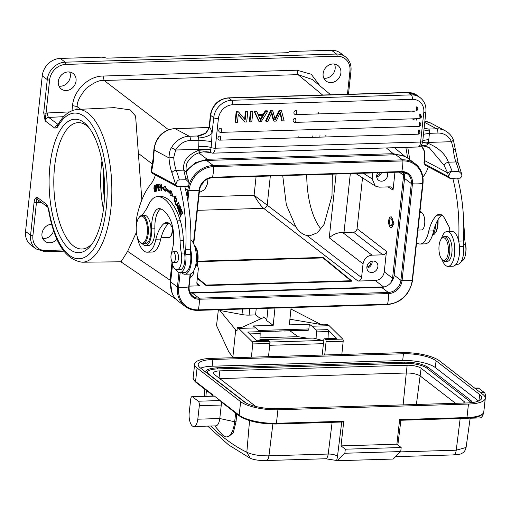 <?xml version="1.0" encoding="UTF-8"?>
<svg xmlns="http://www.w3.org/2000/svg" width="511" height="511" viewBox="0 0 511 511"><rect width="100%" height="100%" fill="white"/><g stroke="black" fill="none" stroke-linecap="round" stroke-linejoin="round"><path stroke-width="0.77" d="M325.903 136.399L325.973 135.383M325.111 135.805L325.137 135.409M319.905 136.622L319.975 135.607M312.834 135.849L312.77 136.865M315.932 136.169L315.964 135.754M298.156 136.769L298.954 137.025M351.523 280.724L351.466 281.222L206.112 285.572L206.176 285.068L351.523 280.724L323.073 257.416L197.802 261.178M197.367 277.856L206.176 285.068M206.112 285.572L197.316 278.361M197.712 261.683L323.016 257.921L323.073 257.416M323.016 257.921L350.878 280.743M403.492 172.22A12.43 10.731 126.9 0 1 404.54 178.441L394.153 275.205A12.43 10.731 126.9 0 1 381.583 287.386L192.328 293.071A12.43 10.731 126.9 0 1 190.149 292.905M186.208 171.888A25.218 21.775 -53.1 0 1 206.559 160.441L395.814 154.763A25.218 21.775 -53.1 0 1 408.385 158.621L415.143 163.699A25.218 21.775 126.9 0 0 402.572 159.841A1.067 0.441 88.3 0 1 402.911 160.927A23.442 9.735 88.3 0 1 401.767 171.562A1.067 0.441 88.3 0 1 401.41 172.066A1.067 0.441 88.3 0 1 401.269 172.022M404.54 178.441L411.298 183.519L412.454 183.813L402.068 280.577A13.241 11.434 -53.1 0 1 388.673 293.55L199.418 299.235A13.241 11.434 -53.1 0 1 188.731 286.978A23.442 6.72 -173.9 0 1 183.928 287.335A23.442 6.72 -173.9 0 1 178.582 287.284L177.426 286.99A25.218 21.775 126.9 0 0 185.212 306.466L178.454 301.388A25.218 21.775 -53.1 0 1 170.668 281.912L172.533 264.564M447.681 255.621A11.363 4.72 -91.7 0 0 447.016 241.575A11.363 4.72 -91.7 0 0 441.204 239.039A11.363 4.72 -91.7 0 0 439.639 242.54A11.363 4.72 -91.7 0 0 441.811 259.256A11.363 4.72 -91.7 0 0 447.681 255.621M441.811 259.256L442.603 260.176A12.43 5.161 -91.7 0 0 444.998 261.479A12.43 5.161 -91.7 0 0 449.028 256.209A12.43 5.161 -91.7 0 0 449.054 243.262A12.43 5.161 -91.7 0 0 444.257 236.625A12.43 5.161 -91.7 0 0 441.938 238.069L441.204 239.039M444.257 236.625L446.512 236.561A12.43 5.161 88.3 0 1 451.315 243.191A12.43 5.161 88.3 0 1 451.283 256.139A12.43 5.161 88.3 0 1 447.259 261.408L444.998 261.479M442.06 259.543A17.406 7.224 -91.7 0 0 446.716 266.103A17.406 7.224 -91.7 0 0 448.058 266.359A17.406 7.224 -91.7 0 0 454.771 250.358A17.406 7.224 -91.7 0 0 448.351 231.828A17.406 7.224 -91.7 0 0 447.01 231.566A17.406 7.224 -91.7 0 0 441.434 238.733M447.01 231.566L451.858 231.426A17.406 7.224 88.3 0 1 453.2 231.681A17.406 7.224 88.3 0 1 458.623 240.924A17.406 7.224 88.3 0 1 452.899 266.212L448.058 266.359M423.958 162.964L424.207 163.731M425.689 165.411L424.194 163.724L448.69 176.774L450.185 178.46L425.689 165.411M452.963 139.203C453.615 139.79 453.116 140.627 451.469 141.713L453.398 149.084A23.793 9.881 -91.7 0 0 455.921 161.961A96.962 40.26 88.3 0 1 459.044 171.536L452.261 171.741C450.581 171.67 449.386 173.35 448.69 176.774L447.566 172.82L451.98 170.789L448.396 162.185C446.167 162.773 444.742 163.833 444.116 165.36L429.195 147.609M424.194 163.724A37.29 15.483 88.3 0 0 424.954 160.773L424.36 151.084A3.551 1.297 159.8 0 1 424.06 150.764L424.718 159.886A3.551 1.712 12.8 0 0 424.954 160.773L447.566 172.82L444.116 165.36M204.796 151.741A3.551 1.476 -91.7 0 0 205 151.773A3.551 1.476 -91.7 0 0 205.186 151.741L208.629 151.952L210.174 152.521L203.225 151.824L208.629 151.952M206.54 151.729L203.41 151.882A3.551 1.418 -96.1 0 0 203.665 151.793L209.229 152.125M181.622 272.561A17.406 7.224 -91.7 0 0 183.506 273.979A17.406 7.224 -91.7 0 0 184.848 274.241A17.406 7.224 -91.7 0 0 190.571 248.946A92.344 38.338 88.3 0 0 184.727 186.253L177.291 186.656L175.79 184.969L171.926 172.705A27.345 11.357 88.3 0 1 169.026 157.905L173.721 157.477L175.675 149.991L171.492 147.653A21.309 18.862 118 0 1 189.274 136.245L174.979 128.631A3.551 1.476 -91.7 0 0 174.641 128.542C162.728 130.126 155.804 137.159 153.868 149.659A3.551 0.747 3.9 0 0 154.181 149.998A21.309 18.862 -62 0 1 174.979 128.631L208.967 127.609M169.032 157.905C169.173 153.057 169.991 149.64 171.485 147.653M423.472 134.291L429.4 133.314L429.662 131.072A3.551 1.476 -91.7 0 0 428.588 129.059L424.156 128.204M427.605 128.976L425.714 128.925L424.13 128.184M414.562 111.028A2.133 1.84 -53.1 0 1 413.022 111.775A2.133 0.888 88.3 0 1 412.588 111.091M318.251 112.599A2.133 1.84 126.9 0 0 318.334 113.429M414.689 118.782A2.133 1.84 -53.1 0 1 413.144 119.529A2.133 0.888 88.3 0 1 412.709 118.839M204.739 133.524L197.929 135.869C196.518 137.114 199.009 136.303 205.396 133.448L209.702 127.245L209.555 126.281L209.197 126.319C207.038 134.578 204.01 133.199 203.557 134.08L204.86 133.869M197.929 135.869L197.348 136.003A3.551 1.476 88.3 0 1 198.313 137.568A3.551 1.476 88.3 0 1 198.421 138.015L198.983 140.231L198.702 146.421C204.668 146.331 208.801 146.708 211.094 147.545L210.181 152.521M422.693 141.189A3.551 1.016 -173.9 0 1 422.718 141.349A3.551 1.016 -173.9 0 1 420.617 142.045A7.103 2.951 88.3 0 1 417.966 146.996L212.563 153.159A7.103 2.951 -91.7 0 0 215.214 148.216L218.389 118.667A14.206 12.264 126.9 0 1 232.761 104.742L412.32 99.358A14.206 12.264 126.9 0 1 423.791 112.497L420.617 142.045L215.214 148.216A3.551 1.016 -173.9 0 1 211.107 147.538L211.663 141.47L198.983 140.231L190.501 140.487A3.551 1.476 -91.7 0 0 189.274 136.245L197.348 136.003M211.663 141.47L212.039 133.365L213.726 117.69L210.717 115.429L209.555 126.281M259.888 120.066L262.43 115.537M260.463 120.494L263.28 115.512L258.54 115.652L260.476 120.487M265.797 111.283L263.932 114.407L258.087 114.579L256.784 111.551L254.676 111.615L259.307 121.592L261.306 121.535L267.764 111.226L265.797 111.283L265.228 110.855L263.357 113.972L257.895 114.138M265.228 110.855L267.189 110.791L267.764 111.226M256.784 111.551L256.209 111.123L254.101 111.187L258.732 121.164L259.307 121.592M254.101 111.187L254.676 111.615M263.932 114.407L263.357 113.972M270.491 110.695L271.06 111.123L272.848 111.072L272.274 110.638L270.491 110.695L265.567 120.96L266.135 121.388L268 121.337L271.826 112.516L273.979 121.152L276.215 121.088L280.443 112.26M273.979 121.152L273.411 120.724L271.45 113.461M266.135 121.388L271.06 111.123M274.707 119.459L275.282 119.893L272.848 111.072M274.988 118.808L279.038 110.44L279.613 110.868L275.276 119.893M279.613 110.868L281.497 110.81L280.929 110.382L279.038 110.44M281.497 110.81L284.122 120.852L282.225 120.909L281.65 120.475L280.085 113.078M280.418 112.267L282.238 120.903M249.943 121.874L251.029 111.724L252.881 111.673L251.795 121.822L249.943 121.874L249.368 121.446L250.454 111.296L251.029 111.724M250.454 111.296L252.306 111.238L252.881 111.673M296.048 110.433A2.133 1.84 126.9 0 0 294.547 114.164A2.133 2.133 0 0 0 295.895 114.592A2.133 0.888 -91.7 0 0 296.687 113.11A2.133 0.888 -91.7 0 0 296.706 112.931A2.133 0.888 -91.7 0 0 296.048 110.433M416.631 110.778L416.944 107.974L416.273 106.818A2.133 0.888 88.3 0 1 416.938 109.322A2.133 0.888 88.3 0 1 416.919 109.501A2.133 0.888 88.3 0 1 416.126 110.983A2.133 0.888 -91.7 0 0 416.912 109.578A2.133 0.888 -91.7 0 0 416.593 107.233M417.002 106.959L417.998 108.798L417.506 110.076L417.883 109.424M295.243 118.213A2.133 1.84 126.9 0 0 294.777 122.276M420.106 118.431L420.425 115.627L419.748 114.47A2.133 0.888 88.3 0 1 420.412 116.974A2.133 0.888 88.3 0 1 420.4 117.153A2.133 0.888 88.3 0 1 419.601 118.635A2.133 0.888 -91.7 0 0 420.387 117.23A2.133 0.888 -91.7 0 0 420.074 114.886M420.483 114.611L421.473 116.451L420.981 117.728M421.358 117.076L421.007 117.747M220.905 128.204A2.133 1.84 126.9 0 0 219.404 131.934A2.133 2.133 0 0 0 220.752 132.362A2.133 0.888 -91.7 0 0 221.544 130.88A2.133 0.888 -91.7 0 0 221.563 130.701A2.133 0.888 -91.7 0 0 220.905 128.204M419.557 126.204L419.87 123.4L419.199 122.244A2.133 0.888 88.3 0 1 419.857 124.748A2.133 0.888 88.3 0 1 419.844 124.927A2.133 0.888 88.3 0 1 419.046 126.409A2.133 0.888 -91.7 0 0 419.831 125.003A2.133 0.888 -91.7 0 0 419.518 122.659M419.927 122.378L420.923 124.218L420.451 125.521M420.789 124.85L420.432 125.502M219.711 140.091A2.133 0.888 -91.7 0 0 219.915 140.142A2.133 0.888 -91.7 0 0 220.714 138.66A2.133 0.888 -91.7 0 0 220.726 138.481A2.133 0.888 -91.7 0 0 220.069 135.983A2.133 1.84 126.9 0 0 219.634 140.046M418.72 133.984L419.033 131.18L418.362 130.024M419.09 130.164L420.087 132.004L419.614 133.307M419.953 132.63L419.595 133.288M245.159 119.855L246.015 111.877L247.79 111.826L246.698 121.976L244.801 122.033L238.305 114.285L237.455 122.25L235.68 122.301L236.765 112.152L238.669 112.101L245.159 119.855M244.609 119.197L245.44 111.449L247.215 111.392L247.79 111.826M238.286 114.509L244.801 122.033M238.669 112.101L238.094 111.666L236.191 111.724L235.105 121.874L235.68 122.301M236.191 111.724L236.765 112.152M245.44 111.449L246.015 111.877M418.605 133.946L418.368 130.03A2.133 0.888 88.3 0 1 419.026 132.528A2.133 0.888 88.3 0 1 419.007 132.707A2.133 0.888 88.3 0 1 418.215 134.189A2.133 0.888 -91.7 0 0 419.001 132.783A2.133 0.888 -91.7 0 0 418.681 130.439M419.442 126.166L419.199 122.25M419.997 118.392L419.755 114.477M416.516 110.74L416.28 106.825M421.236 145.322A3.551 1.527 92.7 0 0 421.403 145.258L421.926 145.258C425.427 145.846 427.535 145.226 428.25 143.393C424.009 142.658 422.041 142.524 422.354 142.997M421.926 145.258L421.409 145.098M422.418 142.748C422.182 141.988 424.175 141.879 428.397 142.409L428.25 143.393C438.757 147.871 445.471 154.137 448.396 162.185L455.921 161.961A3.551 2.018 -20.1 0 1 458.175 162.99L461.72 174.091M422.808 140.506L428.831 139.516L429.4 133.314L437.882 133.058A3.551 1.476 88.3 0 0 436.662 128.817L428.588 129.059M437.882 133.058A17.757 15.72 118 0 1 451.469 141.713L428.397 142.403L428.831 139.516M453.398 149.084L455.167 149.314M203.225 151.824C200.165 152.604 198.677 152.086 198.779 150.279L198.702 146.421M190.501 140.487A17.757 15.72 118 0 0 175.675 149.991L210.954 149.091M188.821 182.28L186.176 171.728L183.768 170.131C182.523 161.399 187.531 154.782 198.779 150.279L210.934 149.346M171.926 172.705A3.551 2.018 -20.1 0 1 176.244 170.355L183.768 170.131L185.863 178.78A3.551 1.731 -16.5 0 1 188.067 179.661M177.285 186.656L152.789 173.606L151.294 171.92L175.79 184.969C176.487 181.546 177.681 179.866 179.361 179.936L186.145 179.731L188.795 182.286L189.032 184.573L187.301 186.355L184.714 186.432M151.058 171.159L151.307 171.926M172.667 251.846A5.417 2.248 -91.7 0 0 170.961 257.678A5.417 2.248 -91.7 0 0 173.35 262.59A5.417 2.248 -91.7 0 0 173.708 262.513A5.417 2.248 -91.7 0 0 175.414 256.675A5.417 2.248 -91.7 0 0 173.025 251.763A5.417 2.248 -91.7 0 0 172.667 251.846M173.025 251.763L176.091 251.674A5.417 2.248 88.3 0 1 178.48 256.586A5.417 2.248 88.3 0 1 176.774 262.418A5.417 2.248 88.3 0 1 176.416 262.501L173.35 262.59M136.271 226.68A13.497 5.602 -91.7 0 0 139.618 241.709A13.497 5.602 -91.7 0 0 140.915 242.795A13.497 5.602 -91.7 0 0 147.36 232.588A13.497 5.602 -91.7 0 0 142.716 216.466A13.497 5.602 -91.7 0 0 138.896 217.705A13.497 5.602 -91.7 0 0 136.271 226.68M139.618 241.709L140.148 242.329A14.206 5.896 -91.7 0 0 141.515 243.472A14.206 5.896 -91.7 0 0 142.888 243.811A14.206 5.896 -91.7 0 0 148.299 232.722A14.206 5.896 -91.7 0 0 143.406 215.757A14.206 5.896 -91.7 0 0 142.032 215.412A14.206 5.896 -91.7 0 0 139.388 217.06L138.896 217.705M142.032 215.412L144.619 215.335A14.206 5.896 88.3 0 1 150.879 232.646A14.206 5.896 88.3 0 1 145.469 243.734L142.888 243.811M171.722 261.076A12.43 5.161 -91.7 0 0 175.688 269.457A12.43 5.161 -91.7 0 0 176.927 269.776A12.43 5.161 -91.7 0 0 181.303 253.098A35.515 14.749 88.3 0 1 180.102 240.815A35.515 14.749 -91.7 0 0 177.1 220.873A54.907 22.797 -91.7 0 0 162.76 198.038A54.907 22.797 -91.7 0 0 157.956 196.626A35.515 14.749 -91.7 0 0 157.522 196.626A35.515 14.749 -91.7 0 0 148.196 205.441A53.272 22.12 88.3 0 1 142.173 214.735A15.982 6.637 -91.7 0 0 141.541 215.476M142.39 243.779A15.982 6.637 -91.7 0 0 143.93 245.095A15.982 6.637 -91.7 0 0 145.526 245.51A15.982 6.637 -91.7 0 0 151.658 228.89A19.533 8.112 88.3 0 1 159.164 208.577A19.533 8.112 88.3 0 1 160.422 208.775A43.186 17.93 88.3 0 1 161.942 209.453A43.186 17.93 88.3 0 1 170.042 219.219A23.084 9.588 88.3 0 1 172.194 250.045A12.43 5.161 -91.7 0 0 171.594 253.124M157.522 196.626L160.754 196.524A35.515 14.749 88.3 0 1 161.182 196.531A54.907 22.797 88.3 0 1 165.992 197.942A54.907 22.797 88.3 0 1 180.326 220.778A35.515 14.749 88.3 0 1 183.334 240.719A35.515 14.749 -91.7 0 0 184.528 253.002A12.43 5.161 88.3 0 1 184.145 264.557A12.43 5.161 88.3 0 1 180.159 269.68L176.927 269.776M160.799 208.91A19.533 8.112 -91.7 0 0 154.89 228.794A15.982 6.637 88.3 0 1 148.752 245.414L145.526 245.51M155.44 175.018A39.066 16.218 88.3 0 1 150.489 184.592A81.69 33.918 -91.7 0 0 137.478 213.892A24.86 10.322 -91.7 0 0 136.201 228.353M160.703 239.071A24.86 10.322 88.3 0 1 152.086 252.051L147.238 252.191A24.86 10.322 -91.7 0 0 155.861 239.212L160.703 239.078A39.884 16.563 -91.7 0 1 168.553 223.62L163.712 223.767A19.533 8.112 88.3 0 1 166.516 222.438A19.533 8.112 88.3 0 1 168.406 222.911A19.533 8.112 88.3 0 1 171.881 226.884L172.98 228.954M137.031 235.993A24.86 10.322 -91.7 0 0 144.837 251.591A24.86 10.322 -91.7 0 0 147.238 252.191M155.861 239.212A39.884 16.563 88.3 0 1 163.712 223.767M168.969 223.262A19.533 8.112 -91.7 0 0 168.553 223.62M194.41 245.459A12.43 5.161 88.3 0 1 194.423 245.478L195.221 246.398A11.363 4.72 88.3 0 1 197.974 254.625A11.363 4.72 88.3 0 1 195.828 266.614L195.087 267.585A12.43 5.161 88.3 0 1 195.074 267.604M194.423 245.478A12.43 5.161 88.3 0 1 197.438 254.472A12.43 5.161 88.3 0 1 195.087 267.585M190.871 240.061A17.406 7.224 88.3 0 1 196.39 259.16A17.406 7.224 88.3 0 1 189.696 274.094L184.848 274.241M185.717 249.291L190.565 249.144A17.757 7.371 -91.7 0 0 190.692 254.523A15.63 6.49 88.3 0 1 184.797 272.465L179.955 272.612A15.63 6.49 -91.7 0 0 185.844 254.67A17.757 7.371 88.3 0 1 185.717 249.291A92.344 38.338 -91.7 0 0 179.885 186.4M175.956 269.584A15.63 6.49 -91.7 0 0 178.441 272.229A15.63 6.49 -91.7 0 0 179.955 272.612M179.585 213.687L181.68 210.04L182.683 213.253L182.44 213.687L181.616 211.062L180.977 212.18L181.501 215.067L180.728 212.602L180.019 213.847L180.875 216.575L180.626 217.003L179.585 213.687L180.115 213.675M181.616 211.062L181.993 211.049M180.728 212.602L181.105 212.595M175.203 203.365L176.806 198.511L177.042 198.977L175.631 203.263L176.512 204.994L176.327 205.569L175.203 203.365L175.675 203.352M158.027 185.289L156.417 185.436A51.758 21.494 88.3 0 1 156.296 185.474L156.455 187.741L157.375 186.911M157.656 186.528L156.941 184.765A82.884 34.416 88.3 0 0 157.152 184.707L157.701 184.56L156.736 184.586L157.433 185.065L157.56 187.697L156.551 188.47M157.656 186.905L157.375 186.541M156.455 187.741L157.426 187.716M157.043 187.556L158.014 187.524L157.426 187.709M157.158 187.722L157.196 188.252M156.513 188.489L156.43 191.146L155.976 184.797A82.884 34.416 -91.7 0 0 156.187 184.733L156.736 184.586M155.976 184.797L156.941 184.765M165.309 189.747L165.194 191.421L162.255 187.678L165.558 186.061L165.423 188.01A61.62 25.582 88.3 0 1 170.514 192.059L170.815 190.239L173.223 196.409L169.991 195.234L170.246 193.675A59.844 24.847 -91.7 0 0 165.309 189.747L166.279 189.715A59.844 24.847 88.3 0 1 171.217 193.65L170.961 195.208L173.05 195.969M165.526 186.521L163.226 187.646L165.27 190.258M171.492 191.976L170.514 192.059M170.246 193.675L171.217 193.65M162.255 187.678L163.226 187.646M169.991 195.234L170.961 195.208M175.56 196.23L175.33 196.639M174.998 201.391L175.216 201.788M176.046 198.894L175.72 198.907L176.071 197.866M175.765 197.872L175.088 196.646L174.098 198.951L174.788 201.385L175.752 201.36M175.669 201.372L174.705 201.404L175.254 200.727L175.203 201.807L174.296 201.883L175.267 201.858M174.915 202.101L174.296 201.883L174.487 196.428L175.075 195.937L175.72 198.907M161.316 189.3L161.278 184.292L161.591 190.699L160.205 185.55L159.988 190.546L159.93 184.158L161.578 189.294M159.694 189.856L158.448 189.907L159.688 189.792L159.719 190.546L158.212 190.686L157.95 184.299L158.921 184.273L158.947 184.963M159.03 186.969L159.055 187.671M159.145 189.888L159.177 190.597M159.413 184.228L158.921 184.273M159.451 186.943L158.327 186.988L159.445 186.885L159.477 187.633L158.359 187.735L158.448 189.907M157.95 184.299L159.413 184.164L159.445 184.918L158.25 185.027L158.327 186.988M179.827 210.391L179.45 208.335L179.738 206.808L180.862 207.696L180.645 209.184C180.568 207.409 180.287 206.898 179.808 207.651L180.076 211.605L179.355 212.397L178.812 211.669L179.776 211.643L180.326 212.372M179.01 208.954L178.92 210.819L179.463 211.675M179.265 211.586L179.821 210.398L180.792 210.372M179.45 208.335L180.421 208.309M180.702 206.776L179.738 206.808L180.108 206.553M180.53 209.561L181.501 209.536M180.645 209.184L180.971 209.171M181.086 207.179L179.808 207.651M178.812 211.675L178.601 210.998L179.572 210.966M178.601 210.998L178.531 209.433L178.793 208.475L179.01 208.948M177.764 207.645L178.435 207.281L179.074 204.47L178.288 203.078L177.202 205.837L177.764 207.645L178.991 207.645M178.805 202.618L178.511 203.071M178.192 207.677A2.376 0.99 -91.7 0 0 178.448 208.118M178.767 202.573L179.316 205.799L178.678 207.792L177.7 208.347A2.376 0.99 88.3 0 1 177.196 207.632L176.947 205.135A3.226 1.341 88.3 0 1 176.972 204.949L177.445 203.295L178.416 203.269M177.458 203.314L178.767 202.548L178.326 202.382M178.32 208.252L178.671 208.316M177.196 207.632L178.16 207.607M177.266 205.128L176.947 205.135M176.972 204.949L177.937 204.917M154.233 186.822L154.654 190.692M156.194 186.445L155.223 186.477L154.763 185.966L154.245 186.828M154.661 190.68L155.101 191.082L155.6 190.169L155.229 186.464M155.746 185.94L155.395 185.947M156.072 191.057L155.101 191.088M154.271 190.571L155.235 190.539L155.695 191.555L154.724 191.587L154.22 188.565M155.223 185.608L155.069 185.959M153.945 188.572L154.079 186.061L155.044 186.03M154.079 186.068L155.089 185.436L155.568 186.458L155.714 191.152M154.718 185.263L155.089 185.436M155.708 191.14L154.724 191.58L155.12 191.791M347.454 94.279L349.952 71.061A1.776 0.511 6.1 0 0 351 70.71C351.485 64.82 349.613 60.17 345.366 56.759L340.352 52.991A17.757 15.33 -53.1 0 0 331.498 50.276L289.513 51.534L287.719 52.71L106.863 58.139L102.2 57.155L60.215 58.42A17.757 15.33 -53.1 0 0 42.253 75.82L47.268 79.588A1.776 0.511 6.1 0 0 49.599 80.074A15.982 13.797 126.9 0 1 65.766 64.412A1.776 0.735 -91.7 0 0 65.229 62.182L60.215 58.42M168.541 129.73L104.116 80.476C99.958 79.761 93.979 82.405 86.187 88.416C79.85 96.094 76.848 102.143 77.174 106.575L76.867 109.488M141.847 199.916L135.594 116.106L130.139 109.865L114.215 107.642L77.506 109.45C67.03 110.529 61.001 119.018 57.628 125.393L57.59 125.457M198.824 152.885L207.191 159.285L195.279 162.747L186.049 170.923M312.253 79.48L298.041 74.651L104.116 80.476L103.075 76.037C88.282 76.082 73.546 90.543 72.492 106.071M404.137 156.219L393.278 153.696L207.191 159.285L207.677 160.409M320.052 85.95L311.212 74.242L297 70.211L298.041 74.651L322.588 95.027M331.498 50.276L336.513 54.038L65.229 62.182A17.757 15.33 126.9 0 0 47.268 79.588L43.71 112.727L45.153 120.896L46.041 113.218A7.103 6.132 -53.1 0 1 47.568 112.963L69.528 111.903M58.12 124.499L48.692 117.415A3.551 3.066 -53.1 0 0 45.153 120.896L54.907 128.223L57.519 127.182A3.551 2.632 -151.6 0 1 57.628 125.393M47.817 207.204L48.462 209.453C54.051 242.099 65.261 259.69 82.092 262.213L121.043 261.792L127.616 251.342L136.392 232.352M48.462 209.453A3.551 0.984 -9.3 0 1 48.737 208.98L46.725 204.464A3.551 3.066 126.9 0 0 47.715 207.121L38.07 199.878A3.551 3.066 -53.1 0 1 36.971 197.137L36.453 202.56A7.103 6.132 -53.1 0 0 37.929 202.733A3.551 1.495 89.3 0 1 38.836 200.459M46.725 204.464L36.971 197.137C35.316 197.904 34.365 199.546 34.122 202.075A1.776 0.511 6.1 0 0 36.453 202.56L32.896 235.705A1.776 0.511 -173.9 0 1 30.564 235.22L25.55 231.451L42.253 75.82M34.122 202.075L30.564 235.22A17.757 15.33 126.9 0 0 36.045 248.934L31.03 245.165A17.757 15.33 -53.1 0 1 25.55 231.451M306.753 174.909A56.823 23.595 -91.7 0 0 321.036 229.037M92.536 243.204A63.217 26.246 88.3 0 1 82.003 249.01A63.217 26.246 88.3 0 1 54.549 167.193A63.217 26.246 88.3 0 1 78.209 122.634A63.217 26.246 88.3 0 1 89.067 127.801M103.867 205.594A66.769 27.722 -91.7 0 0 87.739 126.153A66.769 27.722 -91.7 0 0 49.165 186.751A66.769 27.722 -91.7 0 0 91.309 244.922A66.769 27.722 -91.7 0 0 103.867 205.594M59.001 86.148A9.766 8.431 126.9 0 0 60.451 86.231A9.766 8.431 126.9 0 0 68.653 81.332A9.766 8.431 126.9 0 0 69.624 72.013M66.181 90.536A9.766 8.431 -53.1 0 1 61.314 89.042A9.766 8.431 -53.1 0 1 58.995 78.72A9.766 8.431 -53.1 0 1 68.18 71.93A9.766 8.431 -53.1 0 1 73.047 73.424A9.766 8.431 -53.1 0 1 75.36 83.747A9.766 8.431 -53.1 0 1 66.181 90.536M42.662 238.401A9.766 8.431 126.9 0 0 44.112 238.484A9.766 8.431 126.9 0 0 53.629 230.716M56.97 239.295A9.766 8.431 -53.1 0 1 49.842 242.789A9.766 8.431 -53.1 0 1 44.974 241.288A9.766 8.431 -53.1 0 1 42.617 231.068A9.766 8.431 -53.1 0 1 51.643 224.188M333.006 63.977A9.766 8.431 -53.1 0 1 337.873 65.472A9.766 8.431 -53.1 0 1 340.185 75.794A9.766 8.431 -53.1 0 1 331.007 82.59A9.766 8.431 -53.1 0 1 326.139 81.089A9.766 8.431 -53.1 0 1 323.821 70.773A9.766 8.431 -53.1 0 1 333.006 63.977M323.827 78.202A9.766 8.431 126.9 0 0 325.277 78.285A9.766 8.431 126.9 0 0 333.479 73.38A9.766 8.431 126.9 0 0 334.45 64.06M127.616 251.342L170.08 280.181L172.124 293.059M172.558 228.155A7.991 3.315 88.3 0 1 172.546 230.557A7.991 3.315 88.3 0 1 170.993 235.871L170.502 236.516A8.7 3.615 88.3 0 1 168.879 237.526L161.054 237.762M172.15 227.382A8.7 3.615 88.3 0 1 172.194 230.729A8.7 3.615 88.3 0 1 170.502 236.516M429.183 147.602L425.848 146.191M459.044 171.536L461.695 174.098L461.931 176.378L460.2 178.16L457.613 178.237M416.644 242.699A24.86 10.322 -91.7 0 0 417.73 243.421A24.86 10.322 -91.7 0 0 420.138 244.022A24.86 10.322 -91.7 0 0 428.755 231.049A39.884 16.563 88.3 0 1 437.026 215.227A19.533 8.112 88.3 0 1 439.415 214.269A19.533 8.112 88.3 0 1 441.3 214.741A19.533 8.112 88.3 0 1 444.781 218.714L448.913 226.52A5.327 2.21 88.3 0 1 449.814 231.483M441.862 215.086A39.884 16.563 -91.7 0 0 433.596 230.902A24.86 10.322 88.3 0 1 424.98 243.875L420.138 244.022M428.755 231.049L433.596 230.902M428.346 166.822A39.066 16.218 88.3 0 1 423.383 176.423A81.69 33.918 -91.7 0 0 422.891 177.03M458.667 241.115L463.458 240.975A92.344 38.338 88.3 0 0 457.626 178.096L450.191 178.46M458.623 240.924A92.344 38.338 -91.7 0 0 452.784 178.243M463.458 240.975A17.757 7.371 -91.7 0 0 463.586 246.353A15.63 6.49 88.3 0 1 460.781 262.239A15.63 6.49 88.3 0 1 457.69 264.296L456.023 264.34M463.733 224.297A35.515 14.749 88.3 0 1 464.301 232.307A35.515 14.749 -91.7 0 0 465.495 244.584A12.43 5.161 88.3 0 1 461.388 261.242M465.636 245.459A5.417 2.248 88.3 0 1 465.891 251.035M438.023 219.66A13.497 5.602 88.3 0 1 438.016 223.882A13.497 5.602 88.3 0 1 435.391 232.856L434.893 233.501A14.206 5.896 88.3 0 1 432.747 235.086M437.697 220.203A14.206 5.896 88.3 0 1 437.659 224.054A14.206 5.896 88.3 0 1 434.893 233.501M435.838 224.029A15.982 6.637 88.3 0 1 432.351 235.571M420.508 211.388A15.982 6.637 -91.7 0 0 420.189 212.589M420.157 211.075A8.879 3.686 -91.7 0 0 420.004 211.401M420.048 210.973L421.984 212.717A8.879 3.686 88.3 0 1 422.884 213.873A8.7 3.615 88.3 0 1 424.743 223.173A8.7 3.615 88.3 0 1 421.428 229.963L417.998 230.065M316.085 338.812L316.373 331.907A1.776 0.735 -91.7 0 0 315.881 330.004L312.049 326.222L329.161 325.705L342.715 339.074L325.603 339.591A1.776 0.735 -91.7 0 1 326.075 341.75L324.709 354.966M341.827 354.455L343.188 341.233A1.776 0.735 88.3 0 0 342.715 339.074M325.603 339.591L324.887 338.889A1.776 0.735 -91.7 0 0 324.594 338.748L336.538 338.391A1.776 0.735 88.3 0 1 336.838 338.531L327.832 329.646A1.776 0.735 88.3 0 1 328.324 331.55L328.03 338.646M324.594 338.748A1.776 0.735 -91.7 0 0 324.223 339.004L322.99 340.882M290.005 330.828L298.022 336.679L307.75 338.237M298.022 336.679L260.003 337.816M312.049 326.222L309.353 324.261L308.874 328.956A1.776 0.735 88.3 0 1 308.363 330.163L282.615 330.936L307.877 330.291A5.327 2.21 88.3 0 0 307.897 330.291L284.455 331M308.363 330.163A5.327 2.21 88.3 0 1 307.897 330.291M282.615 330.936L275.007 331.281M279.006 330.975L282.129 330.911M266.844 319.496L263.28 316.897A3.551 0.99 -174.1 0 1 263.58 317.363A3.551 0.99 -174.1 0 1 263.197 317.753L242.763 327.008A3.551 0.99 -174.1 0 1 241.058 327.302L237.353 327.41L237.002 330.809L235.692 329.851L232.888 356.991L233.853 357.694M260.878 318.8L255.57 314.929L249.113 315.121A10.124 2.823 -174.1 0 1 241.99 314.559L219.839 310.477L235.692 329.851M251.399 357.17L252.76 343.948A1.776 0.735 -91.7 0 0 252.287 341.789L238.733 328.42L255.851 327.909L253.162 325.948L273.187 325.347L266.723 320.633L268 308.274M238.733 328.42L237.353 327.41M256.599 340.792L268.396 340.435A1.776 0.735 88.3 0 1 268.697 340.575L269.406 341.278A1.776 0.735 88.3 0 1 269.878 343.437L268.511 356.652M255.851 327.909L259.684 331.69A1.776 0.735 88.3 0 1 260.176 333.594L259.882 340.69M259.684 331.69L247.739 332.048L256.746 340.933L268.697 340.575M232.888 356.991L228.915 352.136L216.53 325.545L218.376 309.762M235.648 413.06L234.677 421.754L236.044 421.709L236.721 413.891M211.465 358.371A28.412 8.355 6.4 0 0 194.659 364.068A28.412 8.355 6.4 0 0 197.061 367.99L240.655 401.71A28.412 8.355 6.4 0 0 277.927 409.777L468.472 404.06A28.412 8.355 6.4 0 0 485.278 398.356A28.412 8.355 6.4 0 0 482.876 394.441L439.281 360.715A28.412 8.355 6.4 0 0 402.01 352.647L211.465 358.371M192.053 396.619A3.551 1.476 -91.7 0 1 192.538 396.792L198.255 401.218A3.551 1.476 -91.7 0 1 199.309 405.696L197.808 419.192A10.654 4.427 -91.7 0 1 193.841 426.525A10.654 4.427 -91.7 0 1 189.23 412.556L190.731 399.059A3.551 1.476 -91.7 0 1 192.053 396.619L214.02 395.955A3.551 1.476 88.3 0 1 214.499 396.134L220.215 400.554A3.551 1.476 88.3 0 1 221.269 405.038L219.768 418.528A10.654 4.427 88.3 0 1 215.802 425.861L193.841 426.525M212.966 395.987L213.068 395.029L195.56 381.481L197.061 367.99M214.729 425.893L222.234 434.612A22.018 9.141 -91.7 0 0 226.475 436.911A22.018 9.141 -91.7 0 0 234.677 421.754L219.768 418.528L197.808 419.192M228.334 436.835L233.329 432.613L236.044 421.709M240.655 401.71L239.154 415.207L221.646 401.659L221.269 405.038L199.309 405.696M221.646 401.659L222.183 402.642M207.977 373.835A0.888 0.767 -52.3 0 1 208.514 373.969L207.357 372.321A16.869 4.963 6.4 0 1 217.335 368.936L404.648 363.315A16.869 4.963 6.4 0 1 426.774 368.105L469.654 401.276A16.869 4.963 6.4 0 1 470.918 402.706M455.505 403.3L420.259 376.032A10.654 3.13 6.4 0 0 406.283 373.011L403.122 404.872M219.775 378.606L406.283 373.011L407.152 365.25A10.654 3.13 -173.6 0 1 421.121 368.271L464.001 401.442A10.654 3.13 -173.6 0 1 464.901 402.911A10.654 3.13 -173.6 0 1 464.882 403.019M407.152 365.25L219.832 370.871A10.654 3.13 -173.6 0 0 213.534 373.011A10.654 3.13 -173.6 0 0 214.435 374.48L255.8 406.475M478.558 401.02L435.302 367.562A24.86 7.314 6.4 0 0 402.687 360.498L212.142 366.221A24.86 7.314 6.4 0 0 200.631 368.156M276.496 408.672L467.041 402.955A24.86 7.314 -173.6 0 0 481.745 397.967A24.86 7.314 -173.6 0 0 479.644 394.537L436.055 360.811A24.86 7.314 -173.6 0 0 403.441 353.753L212.895 359.476A24.86 7.314 -173.6 0 0 198.191 364.464A24.86 7.314 -173.6 0 0 200.293 367.894L243.888 401.614A24.86 7.314 -173.6 0 0 276.496 408.672M474.719 388.13L478.194 388.028A3.551 1.476 88.3 0 1 478.679 388.2L484.396 392.627A3.551 1.476 88.3 0 1 485.45 397.104L483.949 410.601A10.654 4.427 88.3 0 1 483.783 411.777M483.668 412.409A10.654 4.427 88.3 0 1 479.982 417.934L470.158 418.228M322.185 355.043L323.45 343.673A2.453 1.022 88.3 0 0 322.511 340.467L269.782 342.051M262.494 340.613L259.914 339.949M322.511 340.467L313.205 338.071L259.927 339.674M246.832 452.248C252.236 454.777 259.607 455.972 268.939 455.825L272.861 424.034M337.298 460.724L344.855 453.244L400.733 451.571L393.17 459.05L337.298 460.724A461.209 191.491 -91.7 0 1 336.608 460.481L325.577 458.757A7.103 2.951 88.3 0 0 328.203 454.043L268.939 455.825C268.371 459.217 267.31 460.756 265.752 460.424M460.168 418.477L456.253 450.204L466.089 447.47M400.733 451.571L401.18 447.521L396.894 444.206L399.634 419.576L466.971 417.557A1.067 0.441 88.3 0 1 466.575 418.285A1.067 0.441 88.3 0 1 466.428 418.234M344.855 453.244L345.308 449.201L341.022 445.879L396.894 444.206M345.308 449.201L401.18 447.521M341.022 445.879L343.762 421.256A1.067 0.441 88.3 0 1 343.366 421.984A1.067 0.441 88.3 0 1 343.22 421.933M329.161 325.705L327.781 324.696L324.076 324.811A3.551 0.99 -174.1 0 1 321.732 324.638L289.916 319.228M309.353 324.261L289.335 324.862L291.117 307.577M321.036 324.523L290.963 309.046M219.839 310.477L219.915 309.717M256.222 308.625L255.57 314.929M274.969 308.063L273.187 325.347M197.227 263.702L198.338 268.799L196.869 282.526L197.834 285.125L199.731 285.815L189.217 286.128M193.784 270.753A6.036 5.212 -53.1 0 1 190.149 277.409M282.724 175.631L286.339 204.847L295.837 226.903L254.088 195.234C257.844 201.781 261.032 206.15 263.644 208.335C265.567 208.015 266.768 206.859 267.234 204.854L270.332 176.008M190.073 292.746L383.576 286.933L375.285 280.539L357.987 281.063C359.974 280.807 361.175 279.645 361.577 277.582L363.046 263.855C364.075 258.7 367.07 255.807 372.027 255.155L382.873 254.836C384.834 254.555 386.035 253.392 386.463 251.355L384.259 271.846L392.557 278.24L403.626 175.043L403.46 172.213M362.523 177.828L357.061 228.692C356.652 230.761 355.458 231.924 353.471 232.166L342.587 232.46C337.841 232.454 333.396 234.236 329.25 237.8L363.046 263.855M394.952 172.264L393.036 190.111L391.771 187.288L390.168 186.828L379.328 187.154L375.285 186.061L372.161 178.939L372.806 172.929M387.293 172.494A6.036 5.212 -53.1 0 1 381.576 181.188A6.036 5.212 -53.1 0 1 378.568 180.262A6.036 5.212 -53.1 0 1 377.699 172.782M380.331 172.705A4.797 4.139 -53.1 0 1 376.703 175.612M376.696 176.787A6.036 5.212 126.9 0 0 381.532 172.667M389.427 221.442A3.373 1.399 88.3 0 1 390.711 218.804A3.373 1.399 88.3 0 1 392.199 222.917A3.373 1.399 88.3 0 1 390.909 225.549A3.373 1.399 88.3 0 1 389.427 221.442M392.959 223.326A5.238 2.178 -91.7 0 0 390.653 216.945A5.238 2.178 -91.7 0 0 388.66 221.033A5.238 2.178 -91.7 0 0 390.966 227.414A5.238 2.178 -91.7 0 0 392.959 223.326M391.305 216.926L393.987 223.294L391.911 227.382L390.966 227.414M208.015 178.665L207.453 183.883L204.751 189.632L199.264 192.519M203.391 181.871A6.036 5.212 -53.1 0 1 200.855 185.506M103.618 171.677A56.823 23.595 -91.7 0 0 104.423 198.536M383.576 286.933L384.917 286.78M390.953 282.596L392.557 278.24M375.285 280.539C380.254 279.913 383.25 277.013 384.259 271.846M371.778 272.535A6.036 5.212 -53.1 0 1 368.763 271.609A6.036 5.212 -53.1 0 1 367.332 265.228A6.036 5.212 -53.1 0 1 373.011 261.032A6.036 5.212 -53.1 0 1 376.019 261.951A6.036 5.212 -53.1 0 1 377.45 268.332A6.036 5.212 -53.1 0 1 371.778 272.535M371.037 261.46A4.797 4.139 -53.1 0 1 371.024 262.347A4.797 4.139 -53.1 0 1 366.898 266.959M366.892 268.134A6.036 5.212 126.9 0 0 372.161 261.121M295.837 226.903C298.954 231.719 302.672 234.581 306.983 235.501L309.832 235.775L317.401 232.761L324.051 224.444L332.003 195.694L332.329 174.142M103.426 209.35A63.217 26.246 88.3 0 1 101.976 160.939M401.544 172.015A12.43 10.731 -53.1 0 1 407.465 173.925A12.43 10.731 -53.1 0 1 411.298 183.519L400.911 280.284L394.153 275.205M402.068 280.577L400.911 280.284A12.43 10.731 -53.1 0 1 388.341 292.464A1.067 0.441 88.3 0 1 388.673 293.55A23.442 9.735 88.3 0 1 387.536 304.186A24.407 21.072 126.9 0 0 412.217 280.271A23.442 6.72 -173.9 0 1 407.414 280.628A23.442 6.72 -173.9 0 1 402.068 280.577M193.426 243.255L199.118 190.22A13.241 11.434 -53.1 0 1 212.512 177.24L401.767 171.562A13.241 11.434 -53.1 0 1 412.454 183.813A23.442 6.72 6.1 0 0 417.8 183.864A23.442 6.72 6.1 0 0 422.603 183.506L412.217 280.271L412.633 280.079C409.733 294.655 401.244 302.863 387.172 304.697A1.067 0.441 88.3 0 1 387.031 304.645M212.014 177.7A1.067 0.441 -91.7 0 0 212.154 177.751A1.067 0.441 -91.7 0 0 212.512 177.24A23.442 9.735 -91.7 0 0 213.655 166.605L402.911 160.927A24.407 21.072 126.9 0 1 422.603 183.506L422.923 183.174A25.218 21.775 126.9 0 0 415.143 163.699C421.077 168.458 423.702 174.998 423.019 183.315L412.543 279.932M180.159 272.606L178.582 287.284A24.407 21.072 126.9 0 0 198.281 309.864L387.536 304.186A1.067 0.441 88.3 0 1 387.172 304.697L197.923 310.375A1.067 0.441 -91.7 0 0 198.281 309.864A23.442 9.735 -91.7 0 0 199.418 299.235A1.067 0.441 -91.7 0 0 199.086 298.149L192.328 293.071M381.583 287.386L388.341 292.464L199.086 298.149A12.43 10.731 -53.1 0 1 192.89 296.246C190.079 294.023 188.827 290.868 189.147 286.786L188.731 286.978L190.118 274.049M197.776 310.324A1.067 0.441 -91.7 0 0 197.923 310.375C193.126 310.484 188.891 309.181 185.212 306.466A25.218 21.775 126.9 0 0 197.776 310.324M189.051 286.645L190.52 273.953M187.856 200.868L188.968 190.52A23.442 6.72 6.1 0 0 194.314 190.577A23.442 6.72 6.1 0 0 199.118 190.22L199.437 189.881M185.25 188.304L187.812 190.233L188.968 190.52A24.407 21.072 126.9 0 1 213.655 166.605A1.067 0.441 -91.7 0 0 213.317 165.519A25.218 21.775 126.9 0 0 187.812 190.233L187.109 196.78M178.984 272.465L177.426 286.99L170.668 281.912M395.814 154.763L402.572 159.841L213.317 165.519L206.559 160.441M179.361 179.936A96.962 40.26 -91.7 0 0 176.244 170.355A23.793 9.881 88.3 0 1 173.721 157.477M416.625 120.123L416.772 118.718M417.749 109.609L417.915 108.089M210.417 114.949A3.551 1.016 6.1 0 0 210.717 115.429A17.757 15.33 -53.1 0 1 228.679 98.029A3.551 1.476 -91.7 0 0 228.213 97.856C218.318 99.121 212.384 104.819 210.417 114.949L209.216 126.14M228.679 98.029L408.244 92.638A17.757 15.33 -53.1 0 1 417.097 95.353L407.778 92.465A3.551 1.476 88.3 0 1 408.244 92.638L411.253 94.893L231.687 100.284L228.679 98.029M417.097 95.353L420.106 97.614A17.757 15.33 126.9 0 0 411.253 94.893A3.551 1.476 88.3 0 1 412.32 99.358M232.761 104.742A3.551 1.476 -91.7 0 0 231.687 100.284A17.757 15.33 126.9 0 0 213.726 117.69A3.551 1.016 6.1 0 0 218.389 118.667M209.702 127.245A14.206 5.896 88.3 0 1 211.605 131.589A14.206 5.896 88.3 0 1 212.039 133.365C209.076 136.028 204.541 137.58 198.421 138.015M423.791 112.497A3.551 1.016 6.1 0 0 425.887 111.8C426.391 105.866 424.462 101.133 420.106 97.614M261.428 118.539L260.853 118.105M275.244 118.258L275.819 118.693M295.69 114.541A2.133 0.888 -91.7 0 0 295.895 114.592L416.126 110.983M294.853 122.321A2.133 0.888 -91.7 0 0 295.058 122.372A2.133 0.888 -91.7 0 0 295.856 120.89A2.133 0.888 -91.7 0 0 295.869 120.711A2.133 0.888 -91.7 0 0 295.211 118.213M220.548 132.311A2.133 0.888 -91.7 0 0 220.752 132.362L419.046 126.409M429.662 131.072L423.938 129.986M424.865 121.305A21.309 18.862 -62 0 1 430.965 123.183L445.26 130.797A21.309 18.862 118 0 0 436.662 128.817L424.743 122.468M169.026 157.905L154.181 149.998L153.651 157.758A3.551 0.747 -176.1 0 1 153.338 157.42L151.052 171.051M181.303 253.098L184.528 253.002M180.102 240.815L183.334 240.719M177.1 220.873L180.326 220.778M157.956 196.626L161.182 196.531M151.658 228.89L154.89 228.794M185.844 254.67L190.692 254.523M156.187 184.733L157.152 184.707M175.452 196.396L174.487 196.428M179.495 209.408L178.531 209.433M179.278 207.428L178.313 207.46M179.406 207.249L178.435 207.281M41.806 202.688L37.929 202.733M47.568 112.963A3.551 1.456 87.2 0 0 48.692 117.415L63.696 116.687M80.725 109.29L77.174 106.575L72.536 105.611L71.994 110.689M152.565 164.216L138.149 153.191M393.764 154.82L393.278 153.696L386.348 147.941M297 70.211L103.075 76.037M57.947 124.805A3.551 3.066 126.9 0 0 54.907 128.223M82.092 262.213A76.42 31.727 -91.7 0 0 110.874 208.98A76.42 31.727 -91.7 0 0 109.558 161.642A76.42 31.727 -91.7 0 0 77.506 109.45M48.737 208.98A72.869 30.258 -91.7 0 0 96.234 244.66A72.869 30.258 -91.7 0 0 105.011 162.862A72.869 30.258 -91.7 0 0 57.519 127.182M44.898 251.648A1.776 0.735 -91.7 0 0 45.134 251.731A1.776 0.735 -91.7 0 0 45.792 250.499A15.982 13.797 126.9 0 1 32.896 235.705M62.936 249.981L45.792 250.499M405.823 147.36A76.42 31.727 88.3 0 1 406.794 152.719A76.42 31.727 88.3 0 1 407.574 158.046M345.366 56.759A17.757 15.33 126.9 0 0 336.513 54.038A1.776 0.735 88.3 0 1 337.049 56.267A15.982 13.797 126.9 0 1 349.952 71.061M65.766 64.412L337.049 56.267M49.599 80.074L46.041 113.218A1.776 0.511 -173.9 0 1 43.71 112.727M171.977 262.475L170.08 280.181L170.821 280.475M185.863 178.78A96.962 40.26 88.3 0 1 186.145 179.731M153.651 157.758A37.29 15.483 88.3 0 1 151.294 171.92M424.36 151.084A24.86 22.005 118 0 0 421.224 145.36M452.261 171.741A96.962 40.26 -91.7 0 0 451.98 170.789M437.026 215.227L441.849 215.08M459.485 246.474L463.586 246.353M463.758 232.32L464.301 232.307M463.471 244.648L465.495 244.584M326.075 341.75L343.188 341.233M316.373 331.907L328.324 331.55M327.832 329.646L315.881 330.004M324.887 338.889L336.838 338.531M277.907 331.077L259.62 331.626M308.874 328.956L258.445 330.464M263.28 316.897L263.191 317.753M249.63 333.913L260.176 333.594M269.406 341.278L252.287 341.789M252.76 343.948L269.878 343.437M213.01 395.552L195.879 382.298A1.067 0.92 -52.3 0 1 195.56 381.481A28.412 8.355 -173.6 0 1 193.158 377.565L194.659 364.068M192.538 396.792L214.499 396.134M220.215 400.554L198.255 401.218M275.883 423.958A1.067 0.441 -91.7 0 0 276.029 424.009A1.067 0.441 -91.7 0 0 276.425 423.274A28.412 8.355 -173.6 0 1 239.154 415.207A1.067 0.92 127.7 0 0 239.474 416.018L222.221 402.674M343.762 421.256L276.425 423.274L277.927 409.777M217.335 368.936A0.888 0.37 -91.7 0 0 216.945 367.773L404.265 362.152A0.888 0.37 88.3 0 1 404.648 363.315M472.649 402.502L471.008 400.547A0.888 0.767 127.7 0 0 469.654 401.276M416.382 404.476L421.121 368.271M464.001 401.442L463.822 403.051M219.034 378.038L219.832 370.871M426.774 368.105A0.888 0.767 -52.3 0 1 428.129 367.377L471.008 400.547M479.644 394.537L478.941 400.848M435.302 367.562L436.055 360.811M403.441 353.753L402.687 360.498M212.142 366.221L212.895 359.476M468.472 404.06L466.971 417.557A28.412 8.355 -173.6 0 0 483.776 411.853L485.278 398.356M484.396 392.627L480.672 392.735M485.111 397.117L485.45 397.104M474.955 388.315L478.679 388.2M269.687 345.283L323.45 343.673M210.698 426.014A453.953 184.918 -93.3 0 0 246.826 452.248L250.262 458.29C254.165 459.919 259.518 460.667 266.32 460.532L325.577 458.757M205.92 396.197L206.418 390.449M249.553 420.63L246.826 452.248M400.42 451.877L456.253 450.204C455.684 453.596 454.624 455.129 453.072 454.803M397.858 444.953L400.905 420.259M341.725 422.035L337.496 456.24A14.206 5.896 88.3 0 1 336.608 460.481M337.496 456.24A7.103 2.248 7 0 0 328.203 454.043L332.118 422.322M242.559 309.034L241.99 314.559M249.113 315.121L249.764 308.823M256.107 176.429L254.088 195.234L198.792 196.895M342.587 232.46L372.027 255.155M382.873 254.836L353.471 232.166M357.061 228.692L386.463 251.355M363.289 173.216L372.161 178.939M343.999 232.454L350.316 173.606M336.091 174.027L329.25 237.8M393.036 190.111L388.041 186.892M403.626 175.043L399.129 172.137M197.348 210.321L263.644 208.335L357.987 281.063M196.882 283.324L199.731 285.815M306.983 235.501L361.577 277.582M407.465 173.925L401.41 172.066L212.154 177.751C205.224 178.658 201.015 182.746 199.526 190.022L193.746 243.894M425.503 165.251L424.373 163.929M208.993 127.514L174.641 128.542M228.213 97.856L407.778 92.465M293.716 121.95A2.133 2.133 0 0 0 295.058 122.372L419.601 118.635M218.574 139.72A2.133 2.133 0 0 0 219.915 140.142L418.215 134.189M425.887 111.8L422.718 141.349C422.003 145.15 420.419 147.027 417.966 146.996M445.26 130.797C448.862 132.758 451.526 135.658 453.257 139.497L458.175 162.99M424.871 121.254L430.965 123.183M153.868 149.659L153.338 157.42M210.436 152.655L212.563 153.159M203.41 151.882C198.747 152.38 194.614 154.271 191.018 157.56L187.939 161.514C186.381 163.59 185.793 166.995 186.176 171.728M152.604 173.44L151.486 172.13M176.059 196.62L175.088 196.646M179.47 211.707L180.044 211.688M178.748 207.664L177.943 207.69M179.061 203.052L178.326 203.078M405.408 156.794L394.454 147.698M330.694 94.784L312.068 79.32M36.045 248.934L45.134 251.731L63.798 251.169M409.79 159.675L407.772 147.302M348.47 94.248L351 70.71M176.071 299.261L120.903 261.798M424.06 150.764L421.166 145.405M421.026 145.348L429.202 147.596M424.718 159.886L423.951 162.862M421.792 212.544L419.876 212.602M195.879 382.298C193.528 380.012 192.621 378.434 193.158 377.565M226.475 436.911L228.34 436.86M343.366 421.984L276.029 424.009C260.093 423.989 247.905 421.326 239.474 416.018M216.945 367.773C208.98 368.52 205.192 369.97 205.588 372.123M208.514 373.969L245.995 402.962M404.265 362.152C414.664 362.158 422.616 363.902 428.129 367.377M207.638 426.11L228.545 444.87L250.218 458.278M204.247 396.249L204.834 389.222M395.584 456.655L453.627 454.911C458.827 454.522 461.593 453.992 461.944 453.308C464.001 452.369 465.38 450.453 466.083 447.553M466.077 447.553L470.177 418.081M483.776 411.853C482.665 415.858 476.929 417.998 466.575 418.285L399.551 420.298M355.726 173.44L375.323 186.087M391.515 216.92L390.653 216.945"/></g></svg>
